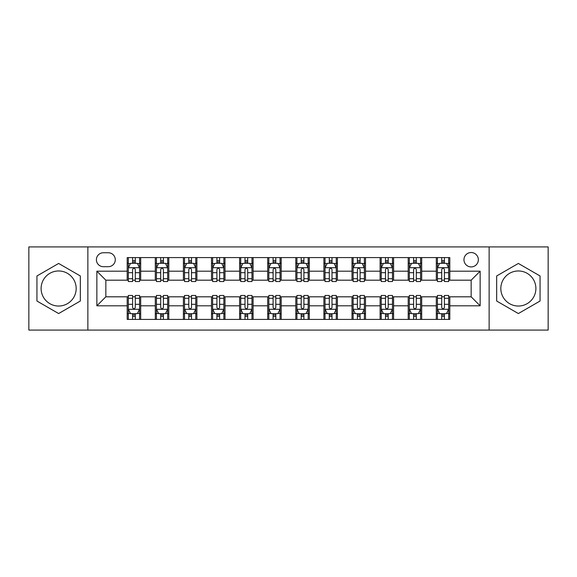 <?xml version="1.0" encoding="UTF-8"?>
<svg xmlns="http://www.w3.org/2000/svg" width="577" height="577" viewBox="0 0 577 577"><rect width="100%" height="100%" fill="white"/><g stroke="black" fill="none" stroke-linecap="round" stroke-linejoin="round"><path stroke-width="0.87" d="M518.362 270.966A17.534 17.534 0 0 0 500.829 288.5A17.534 17.534 0 0 0 518.362 306.034A17.534 17.534 0 0 0 535.896 288.5A17.534 17.534 0 0 0 518.362 270.966M471.157 252.531A7.191 7.191 0 0 0 463.958 259.722A7.191 7.191 0 0 0 471.157 266.92A7.191 7.191 0 0 0 478.347 259.722A7.191 7.191 0 0 0 471.157 252.531M58.638 306.034A17.534 17.534 0 0 1 41.104 288.5A17.534 17.534 0 0 1 58.638 270.966A17.534 17.534 0 0 1 76.171 288.5A17.534 17.534 0 0 1 58.638 306.034M489.137 330.087L548.15 330.087L548.15 246.913L489.137 246.913L489.137 330.087L87.863 330.087L87.863 246.913L28.85 246.913L28.85 330.087L87.863 330.087M103.37 266.697L108.317 266.697A6.967 6.967 0 0 0 115.285 259.722A6.967 6.967 0 0 0 108.317 252.755L103.37 252.755A6.967 6.967 0 0 0 96.402 259.722A6.967 6.967 0 0 0 103.37 266.697M489.137 246.913L87.863 246.913M127.2 305.81L96.857 305.81L96.857 271.19L127.2 271.19L127.2 280.184L105.843 280.184L105.843 296.816L127.2 296.816L127.2 319.413L449.8 319.413L449.8 296.816L471.157 296.816L471.157 280.184L449.8 280.184L449.8 271.19L480.143 271.19L480.143 305.81L449.8 305.81M449.8 271.19L449.8 257.587L127.2 257.587L127.2 271.19M436.313 257.587L436.313 280.184L437.431 280.184M441.708 280.184L444.405 280.184M448.675 280.184L449.8 280.184M436.313 280.184L420.575 280.184M408.206 257.587L408.206 280.184L409.331 280.184M413.601 280.184L416.298 280.184M408.206 280.184L392.475 280.184M380.106 257.587L380.106 280.184L381.231 280.184M385.501 280.184L388.198 280.184M380.106 280.184L364.368 280.184M352.006 257.587L352.006 280.184L353.131 280.184M357.401 280.184L360.098 280.184M352.006 280.184L336.268 280.184M323.906 257.587L323.906 280.184L325.031 280.184M329.301 280.184L331.999 280.184M323.906 280.184L308.168 280.184M295.806 257.587L295.806 280.184L296.931 280.184M301.201 280.184L303.899 280.184M295.806 280.184L280.069 280.184M267.706 257.587L267.706 280.184L268.832 280.184M273.101 280.184L275.799 280.184M267.706 280.184L251.969 280.184M239.606 257.587L239.606 280.184L240.732 280.184M245.001 280.184L247.699 280.184M239.606 280.184L223.869 280.184M211.507 257.587L211.507 280.184L212.632 280.184M216.902 280.184L219.599 280.184M211.507 280.184L195.769 280.184M183.407 257.587L183.407 280.184L184.525 280.184M188.802 280.184L191.499 280.184M183.407 280.184L167.669 280.184M155.3 257.587L155.3 280.184L156.425 280.184M160.702 280.184L163.399 280.184M155.3 280.184L139.569 280.184M127.2 280.184L128.325 280.184M132.595 280.184L135.292 280.184M127.2 296.816L128.325 296.816M132.595 296.816L135.292 296.816M139.569 296.816L140.687 296.816L140.687 319.413M156.425 296.816L140.687 296.816M160.702 296.816L163.399 296.816M167.669 296.816L168.794 296.816L168.794 319.413M184.525 296.816L168.794 296.816M188.802 296.816L191.499 296.816M195.769 296.816L196.894 296.816L196.894 319.413M212.632 296.816L196.894 296.816M216.902 296.816L219.599 296.816M223.869 296.816L224.994 296.816L224.994 319.413M240.732 296.816L224.994 296.816M245.001 296.816L247.699 296.816M251.969 296.816L253.094 296.816L253.094 319.413M268.832 296.816L253.094 296.816M273.101 296.816L275.799 296.816M280.069 296.816L281.194 296.816L281.194 319.413M296.931 296.816L281.194 296.816M301.201 296.816L303.899 296.816M308.168 296.816L309.294 296.816L309.294 319.413M325.031 296.816L309.294 296.816M329.301 296.816L331.999 296.816M336.268 296.816L337.394 296.816L337.394 319.413M353.131 296.816L337.394 296.816M357.401 296.816L360.098 296.816M364.368 296.816L365.493 296.816L365.493 319.413M381.231 296.816L365.493 296.816M385.501 296.816L388.198 296.816M392.475 296.816L393.593 296.816L393.593 319.413M409.331 296.816L393.593 296.816M413.601 296.816L416.298 296.816M420.575 296.816L421.7 296.816L421.7 319.413M437.431 296.816L421.7 296.816M441.708 296.816L444.405 296.816M448.675 296.816L449.8 296.816M140.687 257.587L140.687 280.184M127.2 263.213L128.325 263.213M132.595 263.213L135.292 263.213M139.569 263.213L140.687 263.213M127.2 313.787L128.325 313.787M132.595 313.787L135.292 313.787M139.569 313.787L140.687 313.787M155.3 296.816L155.3 319.413M168.794 257.587L168.794 280.184M155.3 263.213L156.425 263.213M160.702 263.213L163.399 263.213M167.669 263.213L168.794 263.213M155.3 313.787L156.425 313.787M160.702 313.787L163.399 313.787M167.669 313.787L168.794 313.787M183.407 296.816L183.407 319.413M183.407 313.787L184.525 313.787M188.802 313.787L191.499 313.787M195.769 313.787L196.894 313.787M196.894 257.587L196.894 280.184M183.407 263.213L184.525 263.213M188.802 263.213L191.499 263.213M195.769 263.213L196.894 263.213M211.507 296.816L211.507 319.413M211.507 313.787L212.632 313.787M216.902 313.787L219.599 313.787M223.869 313.787L224.994 313.787M224.994 257.587L224.994 280.184M211.507 263.213L212.632 263.213M216.902 263.213L219.599 263.213M223.869 263.213L224.994 263.213M239.606 296.816L239.606 319.413M239.606 313.787L240.732 313.787M245.001 313.787L247.699 313.787M251.969 313.787L253.094 313.787M253.094 257.587L253.094 280.184M239.606 263.213L240.732 263.213M245.001 263.213L247.699 263.213M251.969 263.213L253.094 263.213M267.706 296.816L267.706 319.413M267.706 313.787L268.832 313.787M273.101 313.787L275.799 313.787M280.069 313.787L281.194 313.787M281.194 257.587L281.194 280.184M267.706 263.213L268.832 263.213M273.101 263.213L275.799 263.213M280.069 263.213L281.194 263.213M295.806 296.816L295.806 319.413M295.806 313.787L296.931 313.787M301.201 313.787L303.899 313.787M308.168 313.787L309.294 313.787M309.294 257.587L309.294 280.184M295.806 263.213L296.931 263.213M301.201 263.213L303.899 263.213M308.168 263.213L309.294 263.213M323.906 296.816L323.906 319.413M323.906 313.787L325.031 313.787M329.301 313.787L331.999 313.787M336.268 313.787L337.394 313.787M337.394 257.587L337.394 280.184M323.906 263.213L325.031 263.213M329.301 263.213L331.999 263.213M336.268 263.213L337.394 263.213M352.006 296.816L352.006 319.413M352.006 313.787L353.131 313.787M357.401 313.787L360.098 313.787M364.368 313.787L365.493 313.787M365.493 257.587L365.493 280.184M352.006 263.213L353.131 263.213M357.401 263.213L360.098 263.213M364.368 263.213L365.493 263.213M380.106 296.816L380.106 319.413M380.106 313.787L381.231 313.787M385.501 313.787L388.198 313.787M392.475 313.787L393.593 313.787M393.593 257.587L393.593 280.184M380.106 263.213L381.231 263.213M385.501 263.213L388.198 263.213M392.475 263.213L393.593 263.213M408.206 296.816L408.206 319.413M408.206 313.787L409.331 313.787M413.601 313.787L416.298 313.787M420.575 313.787L421.7 313.787M421.7 257.587L421.7 280.184M408.206 263.213L409.331 263.213M413.601 263.213L416.298 263.213M420.575 263.213L421.7 263.213M436.313 296.816L436.313 319.413M436.313 313.787L437.431 313.787M441.708 313.787L444.405 313.787M448.675 313.787L449.8 313.787M436.313 263.213L437.431 263.213M441.708 263.213L444.405 263.213M448.675 263.213L449.8 263.213M105.843 280.184L96.857 271.19M105.843 296.816L96.857 305.81M480.143 271.19L471.157 280.184M480.143 305.81L471.157 296.816M58.638 313.549L80.333 301.028L80.333 275.972L58.638 263.451L36.942 275.972L36.942 301.028L58.638 313.549M540.058 275.972L518.362 263.451L496.667 275.972L496.667 301.028L518.362 313.549L540.058 301.028L540.058 275.972M135.292 260.508L132.595 260.508M139.569 278.713L135.292 278.713L135.292 281.533L139.569 281.533L139.569 267.815L137.319 263.321L130.575 263.321L128.325 267.815L128.325 281.533L132.595 281.533L132.595 278.713L128.325 278.713M128.325 267.815L128.325 257.587M139.569 267.815L139.569 257.587M132.595 263.321L132.595 257.587M135.292 257.587L135.292 263.321M135.292 278.713L135.292 269.502C134.398 267.771 133.496 267.771 132.595 269.502L132.595 278.713M132.595 316.492L135.292 316.492M128.325 298.287L132.595 298.287L132.595 295.467L128.325 295.467L128.325 309.185L130.575 313.679L137.319 313.679L139.569 309.185L139.569 295.467L135.292 295.467L135.292 298.287L139.569 298.287M139.569 309.185L139.569 319.413M128.325 309.185L128.325 319.413M135.292 313.679L135.292 319.413M132.595 319.413L132.595 313.679M132.595 298.287L132.595 307.498C133.496 309.229 134.398 309.229 135.292 307.498L135.292 298.287M163.399 260.508L160.702 260.508M167.669 278.713L163.399 278.713L163.399 281.533L167.669 281.533L167.669 267.815L165.419 263.321L158.675 263.321L156.425 267.815L156.425 281.533L160.702 281.533L160.702 278.713L156.425 278.713M156.425 267.815L156.425 257.587M167.669 267.815L167.669 257.587M160.702 263.321L160.702 257.587M163.399 257.587L163.399 263.321M163.399 278.713L163.399 269.502C162.498 267.771 161.596 267.771 160.702 269.502L160.702 278.713M191.499 260.508L188.802 260.508M195.769 278.713L191.499 278.713L191.499 281.533L195.769 281.533L195.769 267.815L193.519 263.321L186.775 263.321L184.525 267.815L184.525 281.533L188.802 281.533L188.802 278.713L184.525 278.713M184.525 267.815L184.525 257.587M195.769 267.815L195.769 257.587M188.802 263.321L188.802 257.587M191.499 257.587L191.499 263.321M191.499 278.713L191.499 269.502C190.598 267.771 189.696 267.771 188.802 269.502L188.802 278.713M219.599 260.508L216.902 260.508M223.869 278.713L219.599 278.713L219.599 281.533L223.869 281.533L223.869 267.815L221.618 263.321L214.875 263.321L212.632 267.815L212.632 281.533L216.902 281.533L216.902 278.713L212.632 278.713M212.632 267.815L212.632 257.587M223.869 267.815L223.869 257.587M216.902 263.321L216.902 257.587M219.599 257.587L219.599 263.321M219.599 278.713L219.599 269.502C218.697 267.771 217.803 267.771 216.902 269.502L216.902 278.713M160.702 316.492L163.399 316.492M156.425 298.287L160.702 298.287L160.702 295.467L156.425 295.467L156.425 309.185L158.675 313.679L165.419 313.679L167.669 309.185L167.669 295.467L163.399 295.467L163.399 298.287L167.669 298.287M167.669 309.185L167.669 319.413M156.425 309.185L156.425 319.413M163.399 313.679L163.399 319.413M160.702 319.413L160.702 313.679M160.702 298.287L160.702 307.498C161.596 309.229 162.498 309.229 163.399 307.498L163.399 298.287M188.802 316.492L191.499 316.492M184.525 298.287L188.802 298.287L188.802 295.467L184.525 295.467L184.525 309.185L186.775 313.679L193.519 313.679L195.769 309.185L195.769 295.467L191.499 295.467L191.499 298.287L195.769 298.287M195.769 309.185L195.769 319.413M184.525 309.185L184.525 319.413M191.499 313.679L191.499 319.413M188.802 319.413L188.802 313.679M188.802 298.287L188.802 307.498C189.696 309.229 190.598 309.229 191.499 307.498L191.499 298.287M216.902 316.492L219.599 316.492M212.632 298.287L216.902 298.287L216.902 295.467L212.632 295.467L212.632 309.185L214.875 313.679L221.618 313.679L223.869 309.185L223.869 295.467L219.599 295.467L219.599 298.287L223.869 298.287M223.869 309.185L223.869 319.413M212.632 309.185L212.632 319.413M219.599 313.679L219.599 319.413M216.902 319.413L216.902 313.679M216.902 298.287L216.902 307.498C217.796 309.229 218.697 309.229 219.599 307.498L219.599 298.287M247.699 260.508L245.001 260.508M251.969 278.713L247.699 278.713L247.699 281.533L251.969 281.533L251.969 267.815L249.718 263.321L242.975 263.321L240.732 267.815L240.732 281.533L245.001 281.533L245.001 278.713L240.732 278.713M240.732 267.815L240.732 257.587M251.969 267.815L251.969 257.587M245.001 263.321L245.001 257.587M247.699 257.587L247.699 263.321M247.699 278.713L247.699 269.502C246.797 267.771 245.903 267.771 245.001 269.502L245.001 278.713M245.001 316.492L247.699 316.492M240.732 298.287L245.001 298.287L245.001 295.467L240.732 295.467L240.732 309.185L242.975 313.679L249.718 313.679L251.969 309.185L251.969 295.467L247.699 295.467L247.699 298.287L251.969 298.287M251.969 309.185L251.969 319.413M240.732 309.185L240.732 319.413M247.699 313.679L247.699 319.413M245.001 319.413L245.001 313.679M245.001 298.287L245.001 307.498C245.896 309.229 246.797 309.229 247.699 307.498L247.699 298.287M275.799 260.508L273.101 260.508M280.069 278.713L275.799 278.713L275.799 281.533L280.069 281.533L280.069 267.815L277.818 263.321L271.075 263.321L268.832 267.815L268.832 281.533L273.101 281.533L273.101 278.713L268.832 278.713M268.832 267.815L268.832 257.587M280.069 267.815L280.069 257.587M273.101 263.321L273.101 257.587M275.799 257.587L275.799 263.321M275.799 278.713L275.799 269.502C274.897 267.771 274.003 267.771 273.101 269.502L273.101 278.713M303.899 260.508L301.201 260.508M308.168 278.713L303.899 278.713L303.899 281.533L308.168 281.533L308.168 267.815L305.925 263.321L299.182 263.321L296.931 267.815L296.931 281.533L301.201 281.533L301.201 278.713L296.931 278.713M296.931 267.815L296.931 257.587M308.168 267.815L308.168 257.587M301.201 263.321L301.201 257.587M303.899 257.587L303.899 263.321M303.899 278.713L303.899 269.502C303.004 267.771 302.103 267.771 301.201 269.502L301.201 278.713M331.999 260.508L329.301 260.508M336.268 278.713L331.999 278.713L331.999 281.533L336.268 281.533L336.268 267.815L334.025 263.321L327.282 263.321L325.031 267.815L325.031 281.533L329.301 281.533L329.301 278.713L325.031 278.713M325.031 267.815L325.031 257.587M336.268 267.815L336.268 257.587M329.301 263.321L329.301 257.587M331.999 257.587L331.999 263.321M331.999 278.713L331.999 269.502C331.104 267.771 330.203 267.771 329.301 269.502L329.301 278.713M360.098 260.508L357.401 260.508M364.368 278.713L360.098 278.713L360.098 281.533L364.368 281.533L364.368 267.815L362.125 263.321L355.382 263.321L353.131 267.815L353.131 281.533L357.401 281.533L357.401 278.713L353.131 278.713M353.131 267.815L353.131 257.587M364.368 267.815L364.368 257.587M357.401 263.321L357.401 257.587M360.098 257.587L360.098 263.321M360.098 278.713L360.098 269.502C359.204 267.771 358.303 267.771 357.401 269.502L357.401 278.713M388.198 260.508L385.501 260.508M392.475 278.713L388.198 278.713L388.198 281.533L392.475 281.533L392.475 267.815L390.225 263.321L383.481 263.321L381.231 267.815L381.231 281.533L385.501 281.533L385.501 278.713L381.231 278.713M381.231 267.815L381.231 257.587M392.475 267.815L392.475 257.587M385.501 263.321L385.501 257.587M388.198 257.587L388.198 263.321M388.198 278.713L388.198 269.502C387.304 267.771 386.402 267.771 385.501 269.502L385.501 278.713M273.101 316.492L275.799 316.492M268.832 298.287L273.101 298.287L273.101 295.467L268.832 295.467L268.832 309.185L271.075 313.679L277.818 313.679L280.069 309.185L280.069 295.467L275.799 295.467L275.799 298.287L280.069 298.287M280.069 309.185L280.069 319.413M268.832 309.185L268.832 319.413M275.799 313.679L275.799 319.413M273.101 319.413L273.101 313.679M273.101 298.287L273.101 307.498C273.996 309.229 274.897 309.229 275.799 307.498L275.799 298.287M301.201 316.492L303.899 316.492M296.931 298.287L301.201 298.287L301.201 295.467L296.931 295.467L296.931 309.185L299.182 313.679L305.925 313.679L308.168 309.185L308.168 295.467L303.899 295.467L303.899 298.287L308.168 298.287M308.168 309.185L308.168 319.413M296.931 309.185L296.931 319.413M303.899 313.679L303.899 319.413M301.201 319.413L301.201 313.679M301.201 298.287L301.201 307.498C302.103 309.229 302.997 309.229 303.899 307.498L303.899 298.287M329.301 316.492L331.999 316.492M325.031 298.287L329.301 298.287L329.301 295.467L325.031 295.467L325.031 309.185L327.282 313.679L334.025 313.679L336.268 309.185L336.268 295.467L331.999 295.467L331.999 298.287L336.268 298.287M336.268 309.185L336.268 319.413M325.031 309.185L325.031 319.413M331.999 313.679L331.999 319.413M329.301 319.413L329.301 313.679M329.301 298.287L329.301 307.498C330.203 309.229 331.097 309.229 331.999 307.498L331.999 298.287M357.401 316.492L360.098 316.492M353.131 298.287L357.401 298.287L357.401 295.467L353.131 295.467L353.131 309.185L355.382 313.679L362.125 313.679L364.368 309.185L364.368 295.467L360.098 295.467L360.098 298.287L364.368 298.287M364.368 309.185L364.368 319.413M353.131 309.185L353.131 319.413M360.098 313.679L360.098 319.413M357.401 319.413L357.401 313.679M357.401 298.287L357.401 307.498C358.303 309.229 359.197 309.229 360.098 307.498L360.098 298.287M385.501 316.492L388.198 316.492M381.231 298.287L385.501 298.287L385.501 295.467L381.231 295.467L381.231 309.185L383.481 313.679L390.225 313.679L392.475 309.185L392.475 295.467L388.198 295.467L388.198 298.287L392.475 298.287M392.475 309.185L392.475 319.413M381.231 309.185L381.231 319.413M388.198 313.679L388.198 319.413M385.501 319.413L385.501 313.679M385.501 298.287L385.501 307.498C386.402 309.229 387.304 309.229 388.198 307.498L388.198 298.287M416.298 260.508L413.601 260.508M420.575 278.713L416.298 278.713L416.298 281.533L420.575 281.533L420.575 267.815L418.325 263.321L411.581 263.321L409.331 267.815L409.331 281.533L413.601 281.533L413.601 278.713L409.331 278.713M409.331 267.815L409.331 257.587M420.575 267.815L420.575 257.587M413.601 263.321L413.601 257.587M416.298 257.587L416.298 263.321M416.298 278.713L416.298 269.502C415.404 267.771 414.502 267.771 413.601 269.502L413.601 278.713M413.601 316.492L416.298 316.492M409.331 298.287L413.601 298.287L413.601 295.467L409.331 295.467L409.331 309.185L411.581 313.679L418.325 313.679L420.575 309.185L420.575 295.467L416.298 295.467L416.298 298.287L420.575 298.287M420.575 309.185L420.575 319.413M409.331 309.185L409.331 319.413M416.298 313.679L416.298 319.413M413.601 319.413L413.601 313.679M413.601 298.287L413.601 307.498C414.502 309.229 415.404 309.229 416.298 307.498L416.298 298.287M444.405 260.508L441.708 260.508M448.675 278.713L444.405 278.713L444.405 281.533L448.675 281.533L448.675 267.815L446.425 263.321L439.681 263.321L437.431 267.815L437.431 281.533L441.708 281.533L441.708 278.713L437.431 278.713M437.431 267.815L437.431 257.587M448.675 267.815L448.675 257.587M441.708 263.321L441.708 257.587M444.405 257.587L444.405 263.321M444.405 278.713L444.405 269.502C443.504 267.771 442.602 267.771 441.708 269.502L441.708 278.713M441.708 316.492L444.405 316.492M437.431 298.287L441.708 298.287L441.708 295.467L437.431 295.467L437.431 309.185L439.681 313.679L446.425 313.679L448.675 309.185L448.675 295.467L444.405 295.467L444.405 298.287L448.675 298.287M448.675 309.185L448.675 319.413M437.431 309.185L437.431 319.413M444.405 313.679L444.405 319.413M441.708 319.413L441.708 313.679M441.708 298.287L441.708 307.498C442.602 309.229 443.504 309.229 444.405 307.498L444.405 298.287M155.3 305.81L140.687 305.81M155.3 271.19L140.687 271.19M183.407 271.19L168.794 271.19M183.407 305.81L168.794 305.81M211.507 271.19L196.894 271.19M211.507 305.81L196.894 305.81M239.606 271.19L224.994 271.19M239.606 305.81L224.994 305.81M267.706 271.19L253.094 271.19M267.706 305.81L253.094 305.81M295.806 271.19L281.194 271.19M295.806 305.81L281.194 305.81M323.906 271.19L309.294 271.19M323.906 305.81L309.294 305.81M352.006 271.19L337.394 271.19M352.006 305.81L337.394 305.81M380.106 271.19L365.493 271.19M380.106 305.81L365.493 305.81M408.206 271.19L393.593 271.19M408.206 305.81L393.593 305.81M436.313 271.19L421.7 271.19M436.313 305.81L421.7 305.81M139.511 267.706L128.382 267.706M128.325 263.588L130.438 263.588M137.456 263.588L139.569 263.588M132.595 272.683L128.325 272.683M139.569 272.683L135.292 272.683M135.292 261.944L132.595 261.944M128.382 309.294L139.511 309.294M139.569 313.412L137.456 313.412M130.438 313.412L128.325 313.412M135.292 304.317L139.569 304.317M128.325 304.317L132.595 304.317M132.595 315.056L135.292 315.056M167.611 267.706L156.482 267.706M156.425 263.588L158.538 263.588M165.556 263.588L167.669 263.588M160.702 272.683L156.425 272.683M167.669 272.683L163.399 272.683M163.399 261.944L160.702 261.944M195.711 267.706L184.582 267.706M184.525 263.588L186.638 263.588M193.656 263.588L195.769 263.588M188.802 272.683L184.525 272.683M195.769 272.683L191.499 272.683M191.499 261.944L188.802 261.944M223.811 267.706L212.682 267.706M212.632 263.588L214.745 263.588M221.756 263.588L223.869 263.588M216.902 272.683L212.632 272.683M223.869 272.683L219.599 272.683M219.599 261.944L216.902 261.944M156.482 309.294L167.611 309.294M167.669 313.412L165.556 313.412M158.538 313.412L156.425 313.412M163.399 304.317L167.669 304.317M156.425 304.317L160.702 304.317M160.702 315.056L163.399 315.056M184.582 309.294L195.711 309.294M195.769 313.412L193.656 313.412M186.638 313.412L184.525 313.412M191.499 304.317L195.769 304.317M184.525 304.317L188.802 304.317M188.802 315.056L191.499 315.056M212.682 309.294L223.811 309.294M223.869 313.412L221.756 313.412M214.745 313.412L212.632 313.412M219.599 304.317L223.869 304.317M212.632 304.317L216.902 304.317M216.902 315.056L219.599 315.056M251.911 267.706L240.782 267.706M240.732 263.588L242.845 263.588M249.855 263.588L251.969 263.588M245.001 272.683L240.732 272.683M251.969 272.683L247.699 272.683M247.699 261.944L245.001 261.944M240.782 309.294L251.911 309.294M251.969 313.412L249.855 313.412M242.845 313.412L240.732 313.412M247.699 304.317L251.969 304.317M240.732 304.317L245.001 304.317M245.001 315.056L247.699 315.056M280.011 267.706L268.889 267.706M268.832 263.588L270.945 263.588M277.955 263.588L280.069 263.588M273.101 272.683L268.832 272.683M280.069 272.683L275.799 272.683M275.799 261.944L273.101 261.944M308.111 267.706L296.989 267.706M296.931 263.588L299.045 263.588M306.055 263.588L308.168 263.588M301.201 272.683L296.931 272.683M308.168 272.683L303.899 272.683M303.899 261.944L301.201 261.944M336.218 267.706L325.089 267.706M325.031 263.588L327.145 263.588M334.155 263.588L336.268 263.588M329.301 272.683L325.031 272.683M336.268 272.683L331.999 272.683M331.999 261.944L329.301 261.944M364.318 267.706L353.189 267.706M353.131 263.588L355.244 263.588M362.255 263.588L364.368 263.588M357.401 272.683L353.131 272.683M364.368 272.683L360.098 272.683M360.098 261.944L357.401 261.944M392.418 267.706L381.289 267.706M381.231 263.588L383.344 263.588M390.362 263.588L392.475 263.588M385.501 272.683L381.231 272.683M392.475 272.683L388.198 272.683M388.198 261.944L385.501 261.944M268.889 309.294L280.011 309.294M280.069 313.412L277.955 313.412M270.945 313.412L268.832 313.412M275.799 304.317L280.069 304.317M268.832 304.317L273.101 304.317M273.101 315.056L275.799 315.056M296.989 309.294L308.111 309.294M308.168 313.412L306.055 313.412M299.045 313.412L296.931 313.412M303.899 304.317L308.168 304.317M296.931 304.317L301.201 304.317M301.201 315.056L303.899 315.056M325.089 309.294L336.218 309.294M336.268 313.412L334.155 313.412M327.145 313.412L325.031 313.412M331.999 304.317L336.268 304.317M325.031 304.317L329.301 304.317M329.301 315.056L331.999 315.056M353.189 309.294L364.318 309.294M364.368 313.412L362.255 313.412M355.244 313.412L353.131 313.412M360.098 304.317L364.368 304.317M353.131 304.317L357.401 304.317M357.401 315.056L360.098 315.056M381.289 309.294L392.418 309.294M392.475 313.412L390.362 313.412M383.344 313.412L381.231 313.412M388.198 304.317L392.475 304.317M381.231 304.317L385.501 304.317M385.501 315.056L388.198 315.056M420.518 267.706L409.389 267.706M409.331 263.588L411.444 263.588M418.462 263.588L420.575 263.588M413.601 272.683L409.331 272.683M420.575 272.683L416.298 272.683M416.298 261.944L413.601 261.944M409.389 309.294L420.518 309.294M420.575 313.412L418.462 313.412M411.444 313.412L409.331 313.412M416.298 304.317L420.575 304.317M409.331 304.317L413.601 304.317M413.601 315.056L416.298 315.056M448.617 267.706L437.489 267.706M437.431 263.588L439.544 263.588M446.562 263.588L448.675 263.588M441.708 272.683L437.431 272.683M448.675 272.683L444.405 272.683M444.405 261.944L441.708 261.944M437.489 309.294L448.617 309.294M448.675 313.412L446.562 313.412M439.544 313.412L437.431 313.412M444.405 304.317L448.675 304.317M437.431 304.317L441.708 304.317M441.708 315.056L444.405 315.056"/></g></svg>
